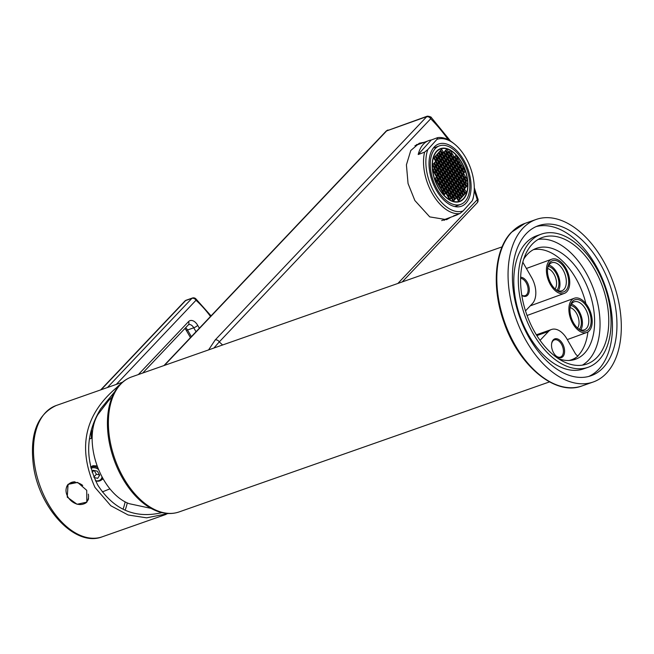 <?xml version="1.0" encoding="UTF-8"?>
<svg xmlns="http://www.w3.org/2000/svg" width="654" height="654" viewBox="0 0 654 654"><rect width="100%" height="100%" fill="white"/><g stroke="black" fill="none" stroke-linecap="round" stroke-linejoin="round"><path stroke-width="0.98" d="M439.831 187.273A28.155 16.007 69.8 0 0 439.431 185.376M436.005 175.615A28.155 16.007 69.8 0 0 434.828 173.302M434.182 172.149A28.155 16.007 69.8 0 0 432.85 170.007M437.649 183.463L436.995 181.902L438.442 184.845L439.799 183.324L438.196 180.537L436.831 182.049M436.046 180.676L435.237 179.278M438.474 188.009A28.155 16.007 69.8 0 0 459.803 201.546A28.155 16.007 69.8 0 0 461.65 162.241A28.155 16.007 -110.2 0 0 440.322 148.703A28.155 16.007 -110.2 0 0 438.474 188.009M447.336 194.459L446.927 194.614A28.155 16.007 69.8 0 0 446.968 193.821M446.919 190.257A28.155 16.007 69.8 0 0 446.805 188.867M446.069 184.117A28.155 16.007 69.8 0 0 445.824 183.03M452.617 190.093A28.155 16.007 69.8 0 0 452.609 189.627M452.225 185.041A28.155 16.007 69.8 0 0 452.069 184.027M450.72 178.223A28.155 16.007 69.8 0 0 450.581 177.749M450.132 176.376A28.155 16.007 69.8 0 0 449.797 175.411M441.998 172.378L442.562 172.174M444.213 171.561L444.777 171.356L443.51 169.141M448.824 198.236L449.388 198.031M441.507 166.86L442.079 166.656M443.723 166.051L444.287 165.838M441.802 161.522A28.155 16.007 69.8 0 0 441.148 160.786M436.259 156.535A28.155 16.007 69.8 0 0 435.515 156.069M437.24 189.374A31.139 17.699 69.8 0 0 460.833 204.342A31.139 17.699 69.8 0 0 462.877 160.876A31.139 17.699 -110.2 0 0 439.284 145.907A31.139 17.699 -110.2 0 0 437.24 189.374M442.006 172.386L442.709 172.419M448.391 183.488A32.299 18.361 69.8 0 0 447.867 181.395M446.886 171.544L447.434 171.307M440.485 163.884L439.864 164.007M436.422 190.281A33.125 18.827 69.8 0 0 461.52 206.206A33.125 18.827 69.8 0 0 463.694 159.968A33.125 18.827 -110.2 0 0 438.597 144.043A33.125 18.827 -110.2 0 0 436.422 190.281M472.286 200.737A38.096 21.656 69.8 0 0 473.627 195.791L473.373 197.165A39.755 22.596 -110.2 0 1 472.973 199.029L472.286 200.737L463.138 210.907L459.893 213.564A39.755 22.596 -110.2 0 1 432.417 193.78A39.755 22.596 -110.2 0 1 424.593 152.169L427.839 149.513A38.096 21.656 69.8 0 0 434.379 192.554A38.096 21.656 69.8 0 0 463.138 210.907M427.839 149.513L436.978 139.343L437.673 137.626A39.755 22.596 -110.2 0 1 453.484 143.226L454.563 144.101A38.096 21.656 69.8 0 0 436.978 139.343M473.627 195.791A38.096 21.656 69.8 0 0 454.563 144.101M441.687 220.586L456.14 215.248A39.755 22.596 69.8 0 1 453.5 215.918L459.893 213.564M456.14 215.248A39.755 22.596 69.8 0 0 458.585 214.046M445.914 219.025A40.581 23.062 -110.2 0 1 444.066 220.341M416.549 144.559A40.581 23.062 -110.2 0 1 418.405 144.428M450.908 217.185L446.576 219.662L429.743 216.891L414.857 200.516L408.055 183.545L406.412 164.841L410.777 150.51L419.279 143.226L424.168 142.302M477.445 202.446L477.976 199.323L477.248 199.699A132.648 79.878 70.7 0 0 474.224 190.502M474.273 187.665L477.976 199.323M448.268 139.784A132.648 79.878 70.7 0 0 430.708 118.766L430.855 116.943L427.389 116.142L426.809 116.584L215.158 339.99L208.601 349.898M431.027 117.679A3.311 3.049 -154.7 0 0 426.809 116.584L386.359 131.013M426.604 116.853A3.311 2.526 -136.5 0 1 430.708 118.766L219.262 341.903A3.311 2.526 -136.5 0 0 215.158 339.99M222.597 344.985L219.262 341.903L213.899 348.042M606.405 373.287A86.132 51.87 70.7 0 0 608.809 271.59A86.132 51.87 70.7 0 0 536.149 219.458A86.132 51.87 70.7 0 0 522.955 228.172A86.132 51.87 -109.3 0 0 520.559 329.861A86.132 51.87 -109.3 0 0 593.211 382.001A86.132 51.87 -109.3 0 0 606.405 373.287M603.192 367.703A79.502 47.881 -109.3 0 1 591.02 375.748A79.502 47.881 -109.3 0 1 523.952 327.621A79.502 47.881 -109.3 0 1 526.168 233.756A79.502 47.881 70.7 0 1 538.348 225.712A79.502 47.881 70.7 0 1 605.408 273.83A79.502 47.881 70.7 0 1 603.192 367.703M536.133 226.595A79.502 47.881 70.7 0 1 601.721 277.206A79.502 47.881 70.7 0 1 598.704 369.281A79.502 47.881 -109.3 0 1 588.739 376.442M588.052 367.303L583.564 368.881A70.558 42.494 -109.3 0 1 524.042 326.174A70.558 42.494 -109.3 0 1 526.012 242.863A70.558 42.494 70.7 0 1 536.82 235.726L541.308 234.148A70.558 42.494 70.7 0 0 530.5 241.285A70.558 42.494 -109.3 0 0 528.53 324.597A70.558 42.494 -109.3 0 0 588.052 367.303A70.558 42.494 -109.3 0 0 598.86 360.174A70.558 42.494 70.7 0 0 600.83 276.863A70.558 42.494 70.7 0 0 541.308 234.148M534.833 332.224A67.084 40.401 70.7 0 0 586.9 364.025A67.084 40.401 70.7 0 0 594.527 269.235A67.084 40.401 70.7 0 0 542.46 237.435A67.084 40.401 70.7 0 0 534.833 332.224M582.387 365.145A67.084 40.401 70.7 0 0 585.788 272.301A67.084 40.401 70.7 0 0 538.242 239.38M558.475 358.686A58.803 35.406 70.7 0 0 575.422 359.275A58.803 35.406 70.7 0 0 584.431 353.332A58.803 35.406 70.7 0 0 586.074 283.901A58.803 35.406 70.7 0 0 536.468 248.316A58.803 35.406 70.7 0 0 527.467 254.259A58.803 35.406 70.7 0 0 523.609 259.368M577.76 355.964A58.803 35.406 -109.3 0 0 578.193 355.523A58.803 35.406 70.7 0 0 587.913 331.93M585.894 303.644A58.803 35.406 70.7 0 0 533.435 249.648M576.19 357.411A58.803 35.406 -109.3 0 1 572.217 360.125M525.489 310.879L532.389 303.595A19.873 11.968 70.7 0 0 531.604 277.525L523.421 263.292A6.622 3.989 -109.3 0 1 522.816 262.058M550.447 284.678A18.222 10.48 -110.1 0 1 551.812 259.18A18.222 10.48 -110.1 0 1 565.694 267.911A18.222 10.48 -110.1 0 1 564.32 293.409A18.222 10.48 -110.1 0 1 550.447 284.678M551.142 283.91A16.563 9.524 -110.1 0 1 547.733 267.535A16.563 9.524 -110.1 0 1 564.999 268.68A16.563 9.524 -110.1 0 1 567.549 287.94A16.563 9.524 -110.1 0 1 555.818 289.657A16.563 9.524 -110.1 0 1 551.142 283.91M569.062 360.485A57.969 34.907 70.7 0 0 571.408 359.806A57.969 34.907 70.7 0 0 577.989 356.087A6.622 3.989 -109.3 0 1 575.095 353.152L566.912 338.919A19.873 11.968 70.7 0 0 551.486 329.493A19.873 11.968 70.7 0 0 548.436 331.504L540.057 340.35M551.486 329.493L536.509 334.75A19.873 11.968 70.7 0 0 536.37 334.799M588.159 306.988A18.222 10.48 -110.1 0 1 586.785 332.477A18.222 10.48 -110.1 0 1 572.912 323.746A18.222 10.48 -110.1 0 1 574.286 298.249A18.222 10.48 -110.1 0 1 588.159 306.988M573.607 322.986A16.563 9.524 -110.1 0 1 570.198 306.603A16.563 9.524 -110.1 0 1 587.464 307.748A16.563 9.524 -110.1 0 1 590.014 327.008A16.563 9.524 -110.1 0 1 578.283 328.725A16.563 9.524 -110.1 0 1 573.607 322.986M570.092 307.298A14.911 8.576 -110.1 0 1 574.147 301.829A14.911 8.576 -110.1 0 1 585.494 308.974A14.911 8.576 -110.1 0 1 584.374 329.829A14.911 8.576 -110.1 0 1 577.744 328.259M571.383 304.126A14.911 8.576 69.9 0 1 579.133 311.296A14.911 8.576 -110.1 0 1 580.777 329.853M570.664 305.492A13.252 7.619 69.9 0 1 578.438 312.056A13.252 7.619 -110.1 0 1 579.354 329.273M570.051 307.609A11.592 6.671 69.9 0 1 576.476 313.282A11.592 6.671 -110.1 0 1 577.523 328.055M520.617 277.271A9.941 5.984 -109.3 0 1 528.228 284.376A9.941 5.984 -109.3 0 1 527.574 295.224A9.941 5.984 -109.3 0 1 521.794 295.404M520.584 278.302A9.107 5.485 70.7 0 1 527.263 285.111A9.107 5.485 70.7 0 1 526.552 294.75A9.107 5.485 -109.3 0 1 525.154 295.665A9.107 5.485 -109.3 0 1 521.769 295.224M553.251 339.876A9.941 5.984 70.7 0 0 551.641 343.587A9.941 5.984 70.7 0 0 555.965 355.899A9.941 5.984 70.7 0 0 562.881 356.618A9.941 5.984 70.7 0 0 562.489 343.579A9.941 5.984 70.7 0 0 553.251 339.876M555.736 355.678A9.107 5.485 70.7 0 0 560.462 357.059A9.107 5.485 70.7 0 0 561.851 356.144A9.107 5.485 -109.3 0 0 562.105 345.386A9.107 5.485 -109.3 0 0 554.42 339.876A9.107 5.485 -109.3 0 0 553.031 340.791A9.107 5.485 70.7 0 0 551.6 343.898M547.627 268.23A14.911 8.576 -110.1 0 1 551.682 262.761A14.911 8.576 -110.1 0 1 563.029 269.906A14.911 8.576 -110.1 0 1 561.909 290.76A14.911 8.576 -110.1 0 1 555.279 289.191M548.919 265.058A14.911 8.576 69.9 0 1 556.668 272.228A14.911 8.576 -110.1 0 1 558.312 290.785M548.199 266.423A13.252 7.619 69.9 0 1 555.974 272.988A13.252 7.619 -110.1 0 1 556.889 290.204M547.586 268.541A11.592 6.671 69.9 0 1 554.012 274.214A11.592 6.671 -110.1 0 1 555.058 288.978M157.794 511.42A71.114 42.821 -109.3 0 1 113.78 459.026A71.114 42.821 -109.3 0 1 115.382 390.618C119.584 383.882 125.037 379.304 131.732 376.884A71.556 43.09 -109.3 0 0 120.769 384.119A71.556 43.09 -109.3 0 0 118.775 468.607A71.556 43.09 -109.3 0 0 179.139 511.919C172.394 514.216 165.282 514.044 157.794 511.42M164.424 365.406L386.678 130.865L427.389 116.142M151.131 508.403L129.198 503.686A52.672 31.719 -109.3 0 1 96.849 464.969A52.672 31.719 -109.3 0 1 97.896 414.53L108.515 400.673L112.071 397.133M103.144 478.842L101.092 480.208M90.636 466.662L97.135 465.771M97.193 465.926L92.942 465.697L90.759 467.169M95.59 480.911A8.281 6.319 -136.5 0 0 99.792 480.886A8.281 6.319 -136.5 0 0 101.787 479.603A8.281 6.319 -136.5 0 0 102.752 478.131M97.847 467.675A8.281 6.319 -136.5 0 0 91.764 466.931A8.281 6.319 -136.5 0 0 90.808 467.381M98.607 469.556A7.456 5.682 -136.5 0 0 91.797 468.019A7.456 5.682 -136.5 0 0 91.045 468.354M95.476 480.657A7.456 5.682 -136.5 0 0 99.024 480.576A7.456 5.682 -136.5 0 0 102.032 476.815M94.094 477.543L97.724 478.319L99.686 475.213L97.372 471.182L93.097 470.267L92.059 471.91M92.173 472.278L93.914 470.447M94.217 470.512L96.4 474.297L99.547 474.968M93.865 476.97L96.4 474.297M161.906 512.622A66.585 40.098 -109.3 0 1 161.342 512.769M114.72 391.73L100.642 408.889C85.682 433.766 84.758 459.222 97.879 485.26C113.592 509.368 134.462 518.597 160.483 512.957L161.93 512.63M120.213 384.388A69.569 41.897 70.7 0 0 116.657 387.577C84.562 414.571 77.335 447.851 94.977 487.418L110.788 505.73L128.151 514.992L146.627 517.837L168.462 513.504M116.657 387.577L117.017 388.198M67.256 497.154L68.073 484.361L77.646 482.423L86.72 490.32L86.835 502.133L77.066 504.275L67.256 497.154M82.723 485.448A12.59 9.597 -136.5 0 0 71.188 482.824A12.59 9.597 43.5 0 0 68.147 484.769A12.59 9.597 43.5 0 0 69.095 498.667A12.59 9.597 43.5 0 0 83.377 504.03A12.917 9.851 -136.5 0 0 86.966 501.994M66.365 487.909A12.917 9.851 43.5 0 1 68.22 484.213M68.376 484.54A12.59 9.597 43.5 0 1 68.588 484.303A12.59 9.597 43.5 0 1 71.629 482.358A12.59 9.597 43.5 0 1 74.997 481.843M88.56 498.732A12.59 9.597 43.5 0 1 86.859 501.618A12.59 9.597 43.5 0 1 86.639 501.847M83.377 504.03A12.59 9.597 -136.5 0 0 86.418 502.084A12.59 9.597 -136.5 0 0 88.331 494.146M210.506 316.446A94.969 57.184 70.7 0 0 196.004 300.268A3.311 2.526 -136.5 0 0 191.908 298.355L185.671 300.546A3.311 2.526 -136.5 0 0 184.869 301.061L100.691 389.89M116.265 384.421L196.004 300.268A3.311 1.766 -47.8 0 0 195.734 298.698A3.311 3.311 0 0 0 192.415 298.02A3.311 1.995 70.7 0 0 191.908 298.355L107.403 387.536M418.2 154.524L431.272 139.989A39.755 22.596 69.8 0 0 428.632 140.659A39.755 22.596 69.8 0 0 418.2 154.524L424.593 152.169M431.272 139.989L437.673 137.626M448.096 196.977L449.699 199.764L451.064 198.252L449.461 195.464L448.096 196.977M438.605 187.853A27.828 15.819 69.8 0 0 459.688 201.236A27.828 15.819 69.8 0 0 461.511 162.396A27.828 15.819 69.8 0 0 440.436 149.014A27.828 15.819 69.8 0 0 438.605 187.853M451.546 175.762L449.944 172.975L448.579 174.487L450.181 177.275L451.546 175.762L450.263 176.237L448.996 174.021M448.301 174.79L446.944 176.302L448.546 179.098L449.911 177.577L448.301 174.79M451.832 180.929L450.23 178.141L448.865 179.654L450.467 182.441L451.832 180.929L450.557 181.403L449.282 179.188M453.467 179.114L451.865 176.318L450.5 177.839L452.11 180.627L453.467 179.114L452.192 179.58L450.917 177.373M455.11 177.291L453.5 174.504L452.135 176.016L453.745 178.812L455.11 177.291L453.827 177.765L452.56 175.55M453.181 173.939L451.579 171.152L450.214 172.672L451.816 175.46L453.181 173.939L451.906 174.414L450.631 172.206M451.252 170.596L449.65 167.8L448.284 169.321L449.895 172.108L451.252 170.596L449.977 171.07L448.701 168.855M448.015 169.623L446.649 171.135L448.252 173.931L449.617 172.411L448.015 169.623M446.38 171.438L445.014 172.958L446.617 175.746L447.982 174.234L446.38 171.438M444.745 173.261L443.379 174.773L444.982 177.569L446.347 176.049L444.745 173.261M445.3 178.125L446.911 180.913L448.276 179.4L446.666 176.613L445.3 178.125M447.23 181.477L448.832 184.264L450.197 182.752L448.595 179.956L447.23 181.477M452.127 186.096L450.516 183.308L449.159 184.82L450.761 187.616L452.127 186.096L450.843 186.57L449.576 184.354M453.762 184.281L452.159 181.485L450.794 183.006L452.396 185.793L453.762 184.281L452.478 184.747L451.211 182.54M455.397 182.458L453.794 179.67L452.429 181.183L454.031 183.978L455.397 182.458L454.121 182.932L452.846 180.717M457.032 180.643L455.429 177.847L454.064 179.368L455.666 182.155L457.032 180.643L455.756 181.109L454.481 178.902M458.667 178.82L457.064 176.032L455.699 177.545L457.301 180.34L458.667 178.82L457.391 179.294L456.116 177.079M456.745 175.476L455.135 172.681L453.778 174.201L455.38 176.989L456.745 175.476L455.462 175.942L454.195 173.735M454.816 172.125L453.214 169.337L451.849 170.849L453.451 173.637L454.816 172.125L453.541 172.599L452.266 170.383M452.895 168.773L451.285 165.985L449.927 167.498L451.53 170.293L452.895 168.773L451.612 169.247L450.344 167.04M450.966 165.429L449.363 162.633L447.998 164.154L449.6 166.942L450.966 165.429L449.69 165.895L448.415 163.688M447.728 164.456L446.363 165.969L447.965 168.765L449.331 167.244L447.728 164.456M446.085 166.271L444.728 167.792L446.33 170.58L447.696 169.067L446.085 166.271M444.45 168.094L443.085 169.607L444.695 172.403L446.061 170.882L444.45 168.094M442.815 169.909L441.45 171.43L443.06 174.217L444.418 172.705L442.815 169.909M441.18 171.732L439.815 173.245L441.417 176.032L442.783 174.52L441.18 171.732M441.744 176.596L443.347 179.384L444.712 177.872L443.11 175.076L441.744 176.596M443.665 179.94L445.276 182.736L446.633 181.215L445.031 178.428L443.665 179.94M445.595 183.292L447.197 186.079L448.562 184.567L446.96 181.779L445.595 183.292M447.516 186.643L449.126 189.431L450.483 187.919L448.881 185.123L447.516 186.643M452.413 191.262L450.81 188.475L449.445 189.987L451.047 192.783L452.413 191.262L451.137 191.736L449.862 189.521M454.048 189.447L452.445 186.652L451.08 188.172L452.682 190.96L454.048 189.447L452.772 189.922L451.497 187.706M455.683 187.624L454.08 184.837L452.715 186.349L454.326 189.145L455.683 187.624L454.407 188.099L453.132 185.891M457.326 185.81L455.715 183.022L454.35 184.534L455.961 187.322L457.326 185.81L456.042 186.284L454.775 184.068M458.961 183.987L457.35 181.199L455.993 182.711L457.596 185.507L458.961 183.987L457.677 184.461L456.41 182.253M460.596 182.172L458.994 179.384L457.628 180.896L459.231 183.684L460.596 182.172L459.312 182.646L458.045 180.43M462.231 180.349L460.629 177.561L459.263 179.082L460.866 181.869L462.231 180.349L460.956 180.823L459.68 178.616M460.302 177.005L458.699 174.209L457.334 175.73L458.945 178.517L460.302 177.005L459.026 177.479L457.751 175.264M458.38 173.653L456.778 170.866L455.413 172.378L457.015 175.174L458.38 173.653L457.097 174.127L455.83 171.912M456.451 170.31L454.849 167.514L453.484 169.034L455.094 171.822L456.451 170.31L455.176 170.776L453.901 168.569M454.53 166.958L452.92 164.17L451.562 165.683L453.165 168.47L454.53 166.958L453.247 167.432L451.979 165.217M452.601 163.606L450.998 160.819L449.633 162.331L451.235 165.127L452.601 163.606L451.325 164.08L450.05 161.865M450.68 160.263L449.069 157.467L447.712 158.987L449.314 161.775L450.68 160.263L449.396 160.729L448.129 158.521M447.434 159.29L446.069 160.802L447.679 163.59L449.036 162.078L447.434 159.29M445.799 161.105L444.434 162.625L446.044 165.413L447.401 163.901L445.799 161.105M444.164 162.928L442.799 164.44L444.401 167.228L445.766 165.715L444.164 162.928M442.529 164.743L441.164 166.263L442.766 169.051L444.131 167.538L442.529 164.743M440.894 166.566L439.529 168.078L441.131 170.866L442.496 169.353L440.894 166.566M439.251 168.38L437.894 169.893L439.496 172.689L440.861 171.168L439.251 168.38M437.616 170.203L436.251 171.716L437.861 174.504L439.226 172.991L437.616 170.203M438.18 175.068L439.782 177.855L441.148 176.343L439.545 173.547L438.18 175.068M440.109 178.411L441.712 181.207L443.077 179.687L441.466 176.899L440.109 178.411M442.03 181.763L443.633 184.551L444.998 183.038L443.396 180.242L442.03 181.763M443.96 185.115L445.562 187.902L446.927 186.382L445.317 183.594L443.96 185.115M445.881 188.458L447.491 191.254L448.848 189.734L447.246 186.946L445.881 188.458M447.81 191.81L449.412 194.598L450.778 193.085L449.175 190.289L447.81 191.81M452.699 196.429L451.096 193.641L449.731 195.154L451.342 197.949L452.699 196.429L451.424 196.903L450.148 194.696M454.342 194.614L452.731 191.826L451.374 193.339L452.977 196.126L454.342 194.614L453.059 195.088L451.791 192.873M455.977 192.791L454.366 190.003L453.009 191.516L454.612 194.312L455.977 192.791L454.694 193.265L453.426 191.058M457.612 190.976L456.01 188.189L454.644 189.701L456.247 192.489L457.612 190.976L456.329 191.45L455.061 189.235M459.247 189.161L457.645 186.365L456.279 187.886L457.882 190.674L459.247 189.161L457.972 189.627L456.696 187.42M460.882 187.338L459.28 184.551L457.914 186.063L459.517 188.851L460.882 187.338L459.607 187.812L458.331 185.597M462.517 185.523L460.915 182.728L459.549 184.248L461.16 187.036L462.517 185.523L461.242 185.989L459.966 183.782M464.16 183.7L462.55 180.913L461.184 182.425L462.795 185.221L464.16 183.7L462.877 184.175L461.61 181.959M465.795 181.886L464.185 179.09L462.828 180.61L464.43 183.398L465.795 181.886L464.512 182.352L463.245 180.144M463.866 178.534L462.264 175.746L460.898 177.259L462.501 180.046L463.866 178.534L462.591 179.008L461.315 176.793M461.945 175.182L460.334 172.394L458.969 173.907L460.579 176.703L461.945 175.182L460.661 175.656L459.394 173.449M460.015 171.838L458.413 169.043L457.048 170.563L458.65 173.351L460.015 171.838L458.74 172.304L457.465 170.097M458.086 168.487L456.484 165.699L455.119 167.211L456.729 169.999L458.086 168.487L456.811 168.961L455.544 166.745M456.165 165.135L454.563 162.347L453.197 163.86L454.8 166.656L456.165 165.135L454.882 165.609L453.614 163.402M454.236 161.791L452.633 158.996L451.268 160.516L452.879 163.304L454.236 161.791L452.96 162.257L451.685 160.05M452.315 158.44L450.704 155.652L449.347 157.164L450.949 159.96L452.315 158.44L451.031 158.914L449.764 156.698M450.385 155.096L448.783 152.3L447.418 153.821L449.02 156.608L450.385 155.096L449.11 155.562L447.835 153.355M447.148 154.123L445.783 155.636L447.385 158.423L448.75 156.911L447.148 154.123M445.513 155.938L444.148 157.451L445.75 160.246L447.115 158.726L445.513 155.938M443.87 157.761L442.513 159.274L444.115 162.061L445.48 160.549L443.87 157.761M442.235 159.576L440.878 161.088L442.48 163.884L443.845 162.364L442.235 159.576M440.6 161.391L439.235 162.911L440.845 165.699L442.202 164.187L440.6 161.391M438.965 163.214L437.6 164.726L439.21 167.522L440.567 166.002L438.965 163.214M437.33 165.029L435.965 166.549L437.567 169.337L438.932 167.825L437.33 165.029M435.695 166.852L434.33 168.364L435.932 171.16L437.297 169.639L435.695 166.852M434.06 168.667L432.695 170.187L434.297 172.975L435.662 171.462L434.06 168.667M434.616 173.531L436.226 176.327L437.583 174.806L435.981 172.018L434.616 173.531M436.545 176.882L438.147 179.67L439.513 178.158L437.91 175.37L436.545 176.882M438.466 180.234L440.077 183.022L441.442 181.51L439.831 178.714L438.466 180.234M440.395 183.578L441.998 186.374L443.363 184.853L441.761 182.065L440.395 183.578M442.325 186.93L443.927 189.717L445.292 188.205L443.682 185.417L442.325 186.93M444.246 190.281L445.848 193.069L447.213 191.557L445.611 188.761L444.246 190.281M446.175 193.625L447.777 196.421L449.143 194.9L447.532 192.113L446.175 193.625M454.628 199.781L453.026 196.993L451.661 198.505L453.263 201.293L454.628 199.781L453.353 200.255L452.077 198.039M456.263 197.966L454.661 195.17L453.296 196.69L454.898 199.478L456.263 197.966L454.988 198.432L453.712 196.225M457.898 196.143L456.296 193.355L454.931 194.867L456.541 197.655L457.898 196.143L456.623 196.617L455.348 194.401M459.533 194.328L457.931 191.532L456.566 193.053L458.176 195.84L459.533 194.328L458.258 194.794L456.991 192.587M461.176 192.505L459.566 189.717L458.209 191.23L459.811 194.025L461.176 192.505L459.893 192.979L458.626 190.764M462.811 190.69L461.201 187.894L459.844 189.415L461.446 192.202L462.811 190.69L461.528 191.156L460.261 188.949M464.446 188.867L462.844 186.079L461.479 187.592L463.081 190.388L464.446 188.867L463.171 189.341L461.896 187.126M466.081 187.052L464.479 184.256L463.114 185.777L464.716 188.565L466.081 187.052L464.806 187.518L463.531 185.311M467.716 185.229L466.114 182.441L464.749 183.954L466.351 186.75L467.716 185.229L466.441 185.703L465.166 183.488M467.43 180.063L465.828 177.275L464.463 178.787L466.065 181.583L467.43 180.063L466.147 180.537L464.88 178.321M465.501 176.719L463.899 173.923L462.533 175.444L464.136 178.231L465.501 176.719L464.226 177.185L462.95 174.978M463.58 173.367L461.969 170.58L460.612 172.092L462.214 174.88L463.58 173.367L462.296 173.841L461.029 171.626M461.65 170.015L460.048 167.228L458.683 168.74L460.285 171.536L461.65 170.015L460.375 170.49L459.1 168.274M459.729 166.672L458.119 163.876L456.762 165.397L458.364 168.184L459.729 166.672L458.446 167.138L457.179 164.931M457.8 163.32L456.198 160.532L454.832 162.045L456.435 164.833L457.8 163.32L456.525 163.794L455.249 161.579M455.871 159.968L454.268 157.181L452.903 158.693L454.514 161.489L455.871 159.968L454.595 160.443L453.328 158.235M453.95 156.625L452.347 153.829L450.982 155.35L452.584 158.137L453.95 156.625L452.674 157.091L451.399 154.884M452.02 153.273L450.418 150.485L449.053 151.998L450.663 154.785L452.02 153.273L450.745 153.747L449.47 151.532M446.854 148.957L445.497 150.469L447.099 153.257L448.464 151.744L446.854 148.957M445.219 150.772L443.853 152.284L445.464 155.08L446.829 153.559L445.219 150.772M443.584 152.586L442.218 154.107L443.829 156.895L445.186 155.382L443.584 152.586M441.949 154.409L440.583 155.922L442.186 158.718L443.551 157.197L441.949 154.409M440.314 156.224L438.948 157.745L440.551 160.532L441.916 159.02L440.314 156.224M438.679 158.047L437.313 159.56L438.916 162.356L440.281 160.835L438.679 158.047M437.036 159.862L435.678 161.383L437.281 164.17L438.646 162.658L437.036 159.862M435.401 161.685L434.043 163.198L435.646 165.993L437.011 164.473L435.401 161.685M433.766 163.5L432.4 165.021L434.011 167.808L435.368 166.296L433.766 163.5M434.91 178.706L436.512 181.493L437.878 179.973L436.275 177.185L434.91 178.706M438.76 185.401L440.363 188.189L441.728 186.676L440.126 183.88L438.76 185.401M440.682 188.744L442.292 191.54L443.649 190.02L442.047 187.232L440.682 188.744M442.611 192.096L444.213 194.884L445.578 193.371L443.976 190.584L442.611 192.096M459.827 199.495L458.225 196.699L456.86 198.219L458.462 201.007L459.827 199.495L458.544 199.96L457.277 197.753M461.462 197.672L459.86 194.884L458.495 196.396L460.097 199.192L461.462 197.672L460.187 198.146L458.912 195.93M463.097 195.857L461.495 193.061L460.13 194.581L461.732 197.369L463.097 195.857L461.822 196.323L460.547 194.115M464.732 194.034L463.13 191.246L461.765 192.758L463.375 195.554L464.732 194.034L463.457 194.508L462.182 192.301M466.367 192.219L464.765 189.431L463.4 190.943L465.01 193.731L466.367 192.219L465.092 192.693L463.825 190.477M465.215 171.544L463.612 168.757L462.247 170.269L463.849 173.065L465.215 171.544L463.931 172.018L462.664 169.811M463.285 168.201L461.683 165.405L460.318 166.925L461.928 169.713L463.285 168.201L462.01 168.667L460.735 166.459M461.364 164.849L459.754 162.061L458.397 163.574L459.999 166.369L461.364 164.849L460.081 165.323L458.814 163.108M459.435 161.505L457.833 158.709L456.467 160.23L458.07 163.018L459.435 161.505L458.16 161.971L456.884 159.764M457.514 158.154L455.903 155.358L454.546 156.878L456.149 159.666L457.514 158.154L456.23 158.628L454.963 156.412M441.663 149.243L440.297 150.755L441.9 153.551L443.265 152.03L441.663 149.243M440.019 151.058L438.662 152.578L440.265 155.366L441.63 153.853L440.019 151.058M438.384 152.881L437.019 154.393L438.63 157.189L439.995 155.668L438.384 152.881M436.749 154.696L435.384 156.216L436.995 159.004L438.352 157.491L436.749 154.696M435.114 156.519L433.749 158.031L435.351 160.819L436.717 159.306L435.114 156.519M456.942 202.111A27.828 15.819 69.8 0 0 458.413 201.702L459.688 201.236M440.436 149.014L439.153 149.488A27.828 15.819 69.8 0 0 437.779 150.134M449.846 176.694L450.263 176.237M448.211 178.517L448.628 178.052L447.361 175.844M450.14 181.869L450.557 181.403M451.775 180.046L452.192 179.58M453.41 178.231L453.827 177.765M451.481 174.88L451.906 174.414M449.56 171.528L449.977 171.07M447.925 173.351L448.342 172.885L447.066 170.678M446.29 175.166L446.707 174.7L445.431 172.493M444.646 176.989L445.072 176.523L443.796 174.307M446.576 180.332L446.993 179.875L445.726 177.659M448.505 183.684L448.922 183.218L447.647 181.011M450.426 187.036L450.843 186.57M452.061 185.213L452.478 184.747M453.696 183.398L454.121 182.932M455.339 181.575L455.756 181.109M456.974 179.76L457.391 179.294M455.045 176.408L455.462 175.942M453.124 173.065L453.541 172.599M451.195 169.713L451.612 169.247M449.265 166.361L449.69 165.895M447.63 168.184L448.047 167.718L446.78 165.503M445.995 169.999L446.412 169.533L445.145 167.326M444.36 171.822L446.061 170.882M442.725 173.637L443.142 173.171L441.867 170.964M441.09 175.46L441.507 174.994L440.232 172.779M443.011 178.804L443.428 178.338L442.161 176.13M444.941 182.155L445.358 181.689L444.082 179.482M446.862 185.507L447.287 185.041L446.012 182.826M448.791 188.851L449.208 188.385L447.941 186.177M450.712 192.202L451.137 191.736M452.355 190.379L452.772 189.922M453.99 188.565L454.407 188.099M455.625 186.742L456.042 186.284M457.26 184.927L457.677 184.461M458.895 183.104L459.312 182.646M460.53 181.289L460.956 180.823M458.609 177.937L459.026 177.479M456.68 174.593L457.097 174.127M454.759 171.242L455.176 170.776M452.83 167.89L453.247 167.432M450.908 164.546L451.325 164.08M448.979 161.195L449.396 160.729M447.344 163.018L447.761 162.552L446.494 160.336M445.709 164.833L446.126 164.367L444.851 162.159M444.074 166.656L444.491 166.19L443.216 163.974M442.431 168.47L442.856 168.004L441.581 165.797M440.796 170.285L441.213 169.827L439.946 167.612M439.161 172.108L439.578 171.642L438.311 169.435M437.526 173.923L437.943 173.465L436.676 171.25M439.455 177.275L439.872 176.809L438.597 174.602M441.376 180.627L441.793 180.161L440.526 177.945M443.306 183.97L443.723 183.512L442.447 181.297M445.227 187.322L445.644 186.856L444.377 184.649M447.156 190.674L447.573 190.208L446.298 187.992M449.077 194.017L449.494 193.551L448.227 191.344M451.007 197.369L451.424 196.903M452.642 195.546L453.059 195.088M454.277 193.731L454.694 193.265M455.912 191.916L456.329 191.45M457.555 190.093L457.972 189.627M459.19 188.278L459.607 187.812M460.825 186.455L461.242 185.989M462.46 184.641L462.877 184.175M464.095 182.818L464.512 182.352M462.174 179.474L462.591 179.008M460.244 176.122L460.661 175.656M458.315 172.77L458.74 172.304M456.394 169.427L456.811 168.961M454.465 166.075L454.882 165.609M452.543 162.723L452.96 162.257M450.614 159.38L451.031 158.914M448.693 156.028L449.11 155.562M447.058 157.851L447.475 157.385L446.2 155.17M445.415 159.666L445.84 159.2L444.565 156.993M443.78 161.481L444.197 161.023L442.93 158.808M442.145 163.304L442.562 162.838L441.295 160.631M440.51 165.119L440.927 164.661L439.66 162.445M438.875 166.942L439.292 166.476L438.016 164.268M437.24 168.757L437.657 168.291L436.381 166.083M435.597 170.58L436.022 170.114L434.746 167.898M433.962 172.394L434.379 171.928L433.111 169.721M435.891 175.746L436.308 175.28L435.033 173.073M437.812 179.098L438.237 178.632L436.962 176.417M439.741 182.441L440.158 181.975L438.891 179.768M441.671 185.793L442.088 185.327L440.812 183.112M443.592 189.137L444.009 188.679L442.742 186.464M445.521 192.489L445.938 192.023L444.663 189.815M447.442 195.84L447.859 195.374L446.592 193.159M449.372 199.184L449.789 198.726L448.513 196.511M452.928 200.721L453.353 200.255M454.571 198.898L454.988 198.432M456.206 197.083L456.623 196.617M457.841 195.26L458.258 194.794M459.476 193.445L459.893 192.979M461.111 191.622L461.528 191.156M462.746 189.807L463.171 189.341M464.389 187.984L464.806 187.518M466.024 186.169L466.441 185.703M465.73 181.003L466.147 180.537M463.809 177.651L464.226 177.185M461.879 174.299L462.296 173.841M459.958 170.956L460.375 170.49M458.029 167.604L458.446 167.138M456.108 164.252L456.525 163.794M454.178 160.909L454.595 160.443M452.249 157.557L452.674 157.091M450.328 154.213L450.745 153.747M446.764 152.676L447.181 152.218L445.914 150.003M445.129 154.499L445.546 154.033L444.279 151.826M443.494 156.314L443.911 155.848L442.635 153.641M441.859 158.137L442.276 157.671L441 155.456M440.224 159.952L440.641 159.486L439.365 157.279M438.581 161.775L439.006 161.309L437.73 159.094M436.946 163.59L437.363 163.124L436.095 160.917M435.311 165.413L435.728 164.947L434.46 162.732M433.676 167.228L434.093 166.762L432.825 164.555M436.177 180.913L436.594 180.447L435.327 178.24M438.106 184.264L438.523 183.799L437.248 181.583M440.028 187.608L440.453 187.142L439.177 184.935M441.957 190.96L442.374 190.494L441.107 188.287M443.878 194.312L444.303 193.846L443.028 191.63M458.127 200.426L458.544 199.96M459.762 198.612L460.187 198.146M461.405 196.789L461.822 196.323M463.04 194.974L463.457 194.508M464.675 193.151L465.092 192.693M463.514 172.484L463.931 172.018M461.593 169.133L462.01 168.667M459.664 165.789L460.081 165.323M457.743 162.437L458.16 161.971M455.813 159.085L456.23 158.628M441.564 152.971L441.981 152.505L440.714 150.289M439.929 154.785L440.346 154.319L439.079 152.112M438.294 156.608L438.711 156.143L437.444 153.927M436.659 158.423L437.076 157.957L435.801 155.75M435.024 160.246L435.441 159.78L434.166 157.565M449.911 177.577L448.628 178.052M449.617 172.411L448.342 172.885M447.982 174.234L446.707 174.7M446.347 176.049L445.072 176.523M448.276 179.4L446.993 179.875M450.197 182.752L448.922 183.218M449.331 167.244L448.047 167.718M447.696 169.067L446.412 169.533M444.418 172.705L443.142 173.171M442.783 174.52L441.507 174.994M444.712 177.872L443.428 178.338M446.633 181.215L445.358 181.689M448.562 184.567L447.287 185.041M450.483 187.919L449.208 188.385M449.036 162.078L447.761 162.552M447.401 163.901L446.126 164.367M445.766 165.715L444.491 166.19M444.131 167.538L442.856 168.004M442.496 169.353L441.213 169.827M440.861 171.168L439.578 171.642M439.226 172.991L437.943 173.465M441.148 176.343L439.872 176.809M443.077 179.687L441.793 180.161M444.998 183.038L443.723 183.512M446.927 186.382L445.644 186.856M448.848 189.734L447.573 190.208M450.778 193.085L449.494 193.551M448.75 156.911L447.475 157.385M447.115 158.726L445.84 159.2M445.48 160.549L444.197 161.023M443.845 162.364L442.562 162.838M442.202 164.187L440.927 164.661M440.567 166.002L439.292 166.476M438.932 167.825L437.657 168.291M437.297 169.639L436.022 170.114M435.662 171.462L434.379 171.928M437.583 174.806L436.308 175.28M439.513 178.158L438.237 178.632M441.442 181.51L440.158 181.975M443.363 184.853L442.088 185.327M445.292 188.205L444.009 188.679M447.213 191.557L445.938 192.023M449.143 194.9L447.859 195.374M451.064 198.252L449.789 198.726M448.464 151.744L447.181 152.218M446.829 153.559L445.546 154.033M445.186 155.382L443.911 155.848M443.551 157.197L442.276 157.671M441.916 159.02L440.641 159.486M440.281 160.835L439.006 161.309M438.646 162.658L437.363 163.124M437.011 164.473L435.728 164.947M435.368 166.296L434.093 166.762M437.878 179.973L436.594 180.447M439.799 183.324L438.523 183.799M441.728 186.676L440.453 187.142M443.649 190.02L442.374 190.494M445.578 193.371L444.303 193.846M443.265 152.03L441.981 152.505M441.63 153.853L440.346 154.319M439.995 155.668L438.711 156.143M438.352 157.491L437.076 157.957M436.717 159.306L435.441 159.78M397.877 283.452L477.248 199.699A3.311 2.526 -136.5 0 1 477.15 202.846L477.943 201.718L478.123 199.118M524.925 223.406L511.33 232.366C494.399 249.558 491.473 287.744 503.948 322.226C518.508 365.545 555.385 396.34 581.986 385.942A86.132 51.87 -109.3 0 1 509.327 333.81A86.132 51.87 -109.3 0 1 511.73 232.113A86.132 51.87 -109.3 0 1 524.925 223.406L536.149 219.458M536.852 335.576L548.436 331.504M386.678 130.865A3.311 2.526 -136.5 0 0 385.885 131.38L386.596 130.735M125.184 510.046A64.043 38.561 70.7 0 0 127.268 502.91M56.154 405.529A69.569 41.897 70.7 0 0 48.249 503.825A69.569 41.897 70.7 0 0 102.245 536.803C74.997 547.627 38.725 507.79 33.354 465.043C29.683 434.256 37.286 414.415 56.154 405.529L122.502 382.23M138.354 374.562L188.491 321.654A9.941 5.984 -109.3 0 1 197.721 325.365L199.364 328.21M192.415 298.02L186.177 300.211A3.311 1.995 70.7 0 0 185.671 300.546L101.157 389.727M188.491 321.654A3.311 2.526 43.5 0 1 188.401 324.809L188.614 324.654A6.622 3.989 -109.3 0 1 193.756 327.793L196.02 331.733M197.721 325.365A3.311 0.785 150.1 0 1 193.756 327.793L187.518 329.984L191.352 336.663M185.646 327.711A6.622 3.989 -109.3 0 1 187.518 329.984A3.311 0.785 150.1 0 1 186.12 330.082L190.453 337.611M123.099 509.09A62.383 37.564 70.7 0 0 125.135 501.88M91.38 438.376L91.159 431.133M454.808 206.566L460.833 204.342M433.259 148.131L439.284 145.907M402.218 281.931L477.15 202.846M450.598 141.133L430.855 116.943M502.1 246.86L131.732 376.884M581.986 385.942L593.211 382.001M551.812 259.18L526.396 268.467M564.32 293.409L530.255 305.851M569.56 360.46L571.408 359.806M586.785 332.477L567.296 339.598M574.286 298.249L527.067 315.498M549.507 381.895L179.139 511.919M163.958 365.57L385.885 131.38M386.588 130.743L387.977 129.974M109.937 488.849L102.294 491.914M92.132 438.147L89.606 438.908M102.907 478.426L101.787 479.603M102.245 536.803L166.181 514.355M68.147 484.769L68.588 484.303M86.418 502.084L86.859 501.618M186.177 300.211A3.311 3.311 0 0 0 184.869 301.061M211.054 315.866L195.734 298.698M142.703 373.033L188.401 324.809M186.12 330.082L184.959 328.439M91.773 438.254L91.519 429.776M414.947 145.703L428.632 140.659"/></g></svg>
